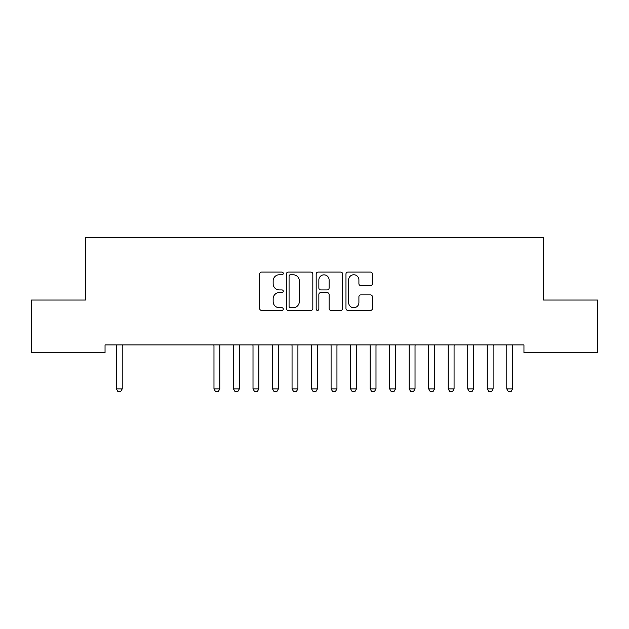 <?xml version="1.0" encoding="UTF-8"?>
<svg xmlns="http://www.w3.org/2000/svg" width="629" height="629" viewBox="0 0 629 629"><rect width="100%" height="100%" fill="white"/><g stroke="black" fill="none" stroke-linecap="round" stroke-linejoin="round"><path stroke-width="0.94" d="M283.27 273.434A1.344 1.344 0 0 0 281.926 272.09L261.57 272.09A1.918 1.918 0 0 0 259.651 274.008L259.651 308.493A1.918 1.918 0 0 0 261.57 310.411L281.926 310.411A1.344 1.344 0 0 0 283.27 309.067A1.344 1.344 0 0 0 281.926 307.73L279.292 307.73A6.133 6.133 0 0 1 273.159 301.598L273.159 298.72A6.133 6.133 0 0 1 279.292 292.595L281.926 292.595A1.344 1.344 0 0 0 283.27 291.251A1.344 1.344 0 0 0 281.926 289.906L279.292 289.906A6.133 6.133 0 0 1 273.159 283.781L273.159 280.904A6.133 6.133 0 0 1 279.292 274.771L281.926 274.771A1.344 1.344 0 0 0 283.27 273.434M370.497 285.597A1.918 1.918 0 0 0 372.415 283.679L372.415 274.008A1.918 1.918 0 0 0 370.497 272.09L347.884 272.09A1.918 1.918 0 0 0 345.974 274.008L345.974 308.493A1.918 1.918 0 0 0 347.884 310.411L370.497 310.411A1.918 1.918 0 0 0 372.415 308.493L372.415 296.809A1.918 1.918 0 0 0 370.497 294.891L360.818 294.891A1.918 1.918 0 0 0 358.907 296.809L358.907 302.604A5.126 5.126 0 0 1 353.781 307.73A5.126 5.126 0 0 1 348.655 302.604L348.655 279.897A5.126 5.126 0 0 1 353.781 274.771A5.126 5.126 0 0 1 358.907 279.897L358.907 283.679A1.918 1.918 0 0 0 360.818 285.597L370.497 285.597M523.957 344.936L105.043 344.936L105.043 352.743L31.45 352.743L31.45 300.033L85.52 300.033L85.52 237.565L543.48 237.565L543.48 300.033L597.55 300.033L597.55 352.743L523.957 352.743L523.957 344.936M312.825 274.008A1.918 1.918 0 0 0 310.907 272.09L288.294 272.09A1.918 1.918 0 0 0 286.384 274.008L286.384 308.493A1.918 1.918 0 0 0 288.294 310.411L310.907 310.411A1.918 1.918 0 0 0 312.825 308.493L312.825 274.008M318.093 272.09L340.706 272.09A1.918 1.918 0 0 1 342.616 274.008L342.616 308.493A1.918 1.918 0 0 1 340.706 310.411L331.027 310.411A1.918 1.918 0 0 1 329.109 308.493L329.109 294.506A1.918 1.918 0 0 0 327.198 292.595L320.774 292.595A1.918 1.918 0 0 0 318.856 294.506L318.856 309.067A1.344 1.344 0 0 1 317.519 310.411A1.344 1.344 0 0 1 316.175 309.067L316.175 274.008A1.918 1.918 0 0 1 318.093 272.09M290.401 274.771A1.344 1.344 0 0 0 289.065 276.115L289.065 306.386A1.344 1.344 0 0 0 290.401 307.73L293.185 307.73A6.133 6.133 0 0 0 299.318 301.598L299.318 280.904A6.133 6.133 0 0 0 293.185 274.771L290.401 274.771M329.109 279.991A5.126 5.126 0 0 0 323.982 274.865A5.126 5.126 0 0 0 318.856 279.991L318.856 287.996A1.918 1.918 0 0 0 320.774 289.906L327.198 289.906A1.918 1.918 0 0 0 329.109 287.996L329.109 279.991M116.137 344.936L116.271 345.352A1.95 1.95 -179.6 0 1 116.365 345.95L116.365 388.895L122.223 388.895L122.223 345.95A1.95 1.95 -179.6 0 1 122.317 345.352L122.451 344.936M122.223 388.895L120.76 391.435L117.827 391.435L116.365 388.895M213.742 344.936L213.876 345.352A1.95 1.95 -179.6 0 1 213.97 345.95L213.97 388.895L219.828 388.895L219.828 345.95A1.95 1.95 -179.6 0 1 219.914 345.352L220.048 344.936M219.828 388.895L218.357 391.435L215.433 391.435L213.97 388.895M233.265 344.936L233.398 345.352A1.95 1.95 -179.6 0 1 233.493 345.95L233.493 388.895L239.342 388.895L239.342 345.95A1.95 1.95 -179.6 0 1 239.437 345.352L239.57 344.936M239.342 388.895L237.88 391.435L234.955 391.435L233.493 388.895M252.787 344.936L252.921 345.352A1.95 1.95 -179.6 0 1 253.007 345.95L253.007 388.895L258.865 388.895L258.865 345.95A1.95 1.95 -179.6 0 1 258.959 345.352L259.093 344.936M258.865 388.895L257.403 391.435L254.478 391.435L253.007 388.895M272.302 344.936L272.436 345.352A1.95 1.95 -179.6 0 1 272.53 345.95L272.53 388.895L278.388 388.895L278.388 345.95A1.95 1.95 -179.6 0 1 278.482 345.352L278.616 344.936M278.388 388.895L276.925 391.435L273.992 391.435L272.53 388.895M291.825 344.936L291.958 345.352A1.95 1.95 -179.6 0 1 292.053 345.95L292.053 388.895L297.91 388.895L297.91 345.95A1.95 1.95 -179.6 0 1 297.997 345.352L298.13 344.936M297.91 388.895L296.44 391.435L293.515 391.435L292.053 388.895M311.347 344.936L311.481 345.352A1.95 1.95 -179.6 0 1 311.575 345.95L311.575 388.895L317.425 388.895L317.425 345.95A1.95 1.95 -179.6 0 1 317.519 345.352L317.653 344.936M317.425 388.895L315.962 391.435L313.038 391.435L311.575 388.895M330.87 344.936L331.003 345.352A1.95 1.95 -179.6 0 1 331.09 345.95L331.09 388.895L336.947 388.895L336.947 345.95A1.95 1.95 -179.6 0 1 337.042 345.352L337.175 344.936M336.947 388.895L335.485 391.435L332.56 391.435L331.09 388.895M350.384 344.936L350.518 345.352A1.95 1.95 -179.6 0 1 350.612 345.95L350.612 388.895L356.47 388.895L356.47 345.95A1.95 1.95 -179.6 0 1 356.564 345.352L356.698 344.936M356.47 388.895L355.008 391.435L352.075 391.435L350.612 388.895M369.907 344.936L370.041 345.352A1.95 1.95 -179.6 0 1 370.135 345.95L370.135 388.895L375.993 388.895L375.993 345.95A1.95 1.95 -179.6 0 1 376.079 345.352L376.213 344.936M375.993 388.895L374.522 391.435L371.597 391.435L370.135 388.895M389.43 344.936L389.563 345.352A1.95 1.95 -179.6 0 1 389.658 345.95L389.658 388.895L395.507 388.895L395.507 345.95A1.95 1.95 -179.6 0 1 395.602 345.352L395.735 344.936M395.507 388.895L394.045 391.435L391.12 391.435L389.658 388.895M408.952 344.936L409.086 345.352A1.95 1.95 -179.6 0 1 409.172 345.95L409.172 388.895L415.03 388.895L415.03 345.95A1.95 1.95 -179.6 0 1 415.124 345.352L415.258 344.936M415.03 388.895L413.567 391.435L410.643 391.435L409.172 388.895M428.467 344.936L428.601 345.352A1.95 1.95 -179.6 0 1 428.695 345.95L428.695 388.895L434.553 388.895L434.553 345.95A1.95 1.95 -179.6 0 1 434.647 345.352L434.781 344.936M434.553 388.895L433.09 391.435L430.157 391.435L428.695 388.895M447.99 344.936L448.123 345.352A1.95 1.95 -179.6 0 1 448.218 345.95L448.218 388.895L454.075 388.895L454.075 345.95A1.95 1.95 -179.6 0 1 454.162 345.352L454.303 344.936M454.075 388.895L452.613 391.435L449.68 391.435L448.218 388.895M467.512 344.936L467.646 345.352A1.95 1.95 -179.6 0 1 467.74 345.95L467.74 388.895L473.59 388.895L473.59 345.95A1.95 1.95 -179.6 0 1 473.684 345.352L473.818 344.936M473.59 388.895L472.127 391.435L469.203 391.435L467.74 388.895M487.035 344.936L487.168 345.352A1.95 1.95 -179.6 0 1 487.255 345.95L487.255 388.895L493.112 388.895L493.112 345.95A1.95 1.95 -179.6 0 1 493.207 345.352L493.34 344.936M493.112 388.895L491.65 391.435L488.725 391.435L487.255 388.895M506.549 344.936L506.683 345.352A1.95 1.95 -179.6 0 1 506.777 345.95L506.777 388.895L512.635 388.895L512.635 345.95A1.95 1.95 -179.6 0 1 512.729 345.352L512.863 344.936M512.635 388.895L511.173 391.435L508.24 391.435L506.777 388.895"/></g></svg>
